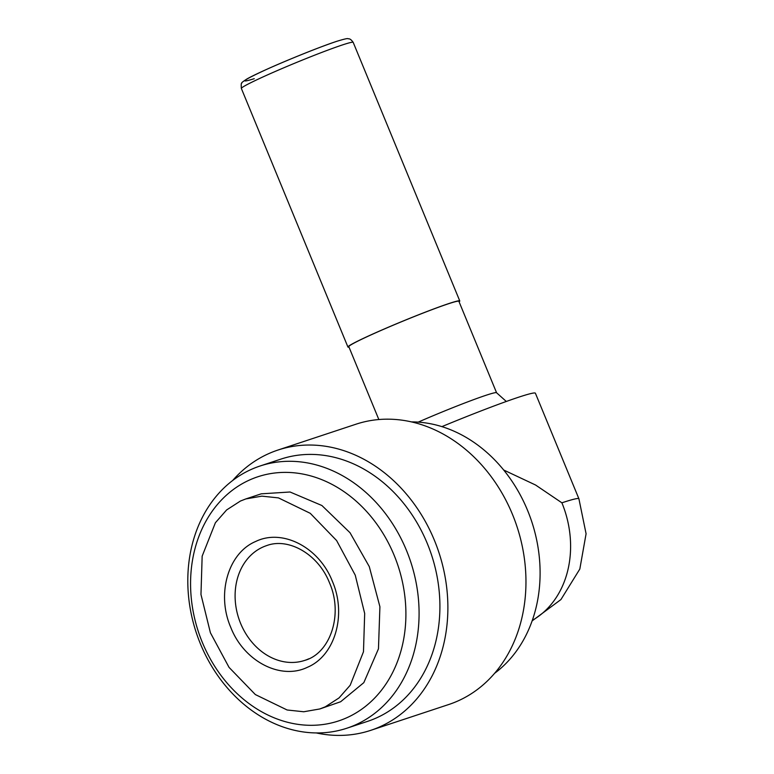 <?xml version="1.0" encoding="UTF-8"?>
<svg xmlns="http://www.w3.org/2000/svg" width="774" height="774" viewBox="0 0 774 774"><rect width="100%" height="100%" fill="white"/><g stroke="black" fill="none" stroke-linecap="round" stroke-linejoin="round"><path stroke-width="1.16" d="M325.235 706.846L319.836 708.955L303.756 711.761L287.125 709.99L255.352 694.568L229.036 667.362L210.412 632.784L200.969 594.471L202.159 556.148L215.395 522.75L226.627 509.95L240.414 501.049L245.803 498.94L261.844 496.144L278.466 497.895L310.258 513.317L336.622 540.562L355.247 575.169L364.68 613.482L363.48 651.756L350.187 685.251L339.041 697.925L325.235 706.846M245.803 498.94L261.225 493.831L290.047 492.003L321.907 505.519L350.022 532.725L369.285 566.607L379.908 606.739L378.467 648.806L363.819 682.649L340.647 701.747L319.836 708.955M230.778 627.414C216.275 594.132 228.069 553.033 255.662 541.481C282.578 528.294 319.198 547.431 332.375 581.313C346.878 614.595 335.094 655.694 307.501 667.246C280.585 680.433 243.955 661.286 230.778 627.414M370.678 730.366L448.756 704.514A147.631 120.705 -108.3 0 0 458.537 700.683A147.631 120.705 -108.3 0 0 514.807 520.37A147.631 120.705 -108.3 0 0 355.943 424.22L277.856 450.081A147.631 120.705 71.7 0 1 436.72 546.221A147.631 120.705 71.7 0 1 380.45 726.544A147.631 120.705 71.7 0 1 370.678 730.366A147.631 120.705 71.7 0 1 316.285 732.939M232.684 480.48A147.631 120.705 71.7 0 1 268.085 453.912A147.631 120.705 71.7 0 1 277.856 450.081M260.025 466.016L280.856 459.127A138.101 112.917 71.7 0 1 429.473 549.066A138.101 112.917 71.7 0 1 376.832 717.75A138.101 112.917 71.7 0 1 367.679 721.329L346.858 728.218A138.101 112.917 71.7 0 1 198.241 638.279A138.101 112.917 71.7 0 1 250.882 469.595A138.101 112.917 71.7 0 1 260.025 466.016A138.101 112.917 71.7 0 1 408.643 555.955A138.101 112.917 71.7 0 1 356.001 724.648A138.101 112.917 71.7 0 1 346.858 728.218M494.663 673.264A137.153 112.133 -108.3 0 0 531.709 521.531A137.153 112.133 -108.3 0 0 411.42 421.898M249.305 480.112A128.581 105.129 71.7 0 1 394.15 555.316A128.581 105.129 71.7 0 1 347.178 717.575A128.581 105.129 71.7 0 1 202.324 642.372A128.581 105.129 71.7 0 1 249.305 480.112M532.328 620.342A95.241 77.874 -108.3 0 0 561.895 502.819L535.589 485.027L503.681 470.012M532.135 620.893L560.937 599.55L579.823 569.045L586.082 533.77L578.904 498.766L535.405 393.231A95.241 4.76 157.6 0 0 441.886 426.629M418.202 422.13A59.53 2.98 157.6 0 1 496.579 392.766L458.885 301.309A59.53 2.98 157.6 0 0 428.235 311.08A59.53 2.98 157.6 0 0 371.317 334.765A59.53 2.98 157.6 0 0 348.813 346.675L378.844 419.547M459.088 301.802A60.478 3.028 157.6 0 0 459.766 300.941A60.478 3.028 157.6 0 0 428.622 310.877A60.478 3.028 157.6 0 0 370.794 334.939A60.478 3.028 157.6 0 0 347.932 347.033A60.478 3.028 157.6 0 0 349.016 347.168M254.249 78.687C238.721 83.515 242.359 80.641 265.172 70.057C284.59 61.107 322.439 45.898 335.955 41.612M578.904 498.766A95.241 4.76 157.6 0 0 561.895 502.819M240.627 623.457A60.478 49.449 71.7 0 1 262.725 547.141A60.478 49.449 71.7 0 1 266.73 545.573C288.421 537.408 318.211 553.961 329.501 582.832C343.608 614.798 329.985 653.498 304.753 660.396A60.478 49.449 71.7 0 1 240.627 623.457M241.362 88.468C241.072 84.627 241.227 82.837 241.807 83.108C241.159 82.982 242.92 81.57 247.109 78.861C254.133 74.952 266.73 69.254 276.966 64.832C300.689 54.644 320.484 46.856 336.332 41.457C343.782 39.145 347.7 38.226 348.068 38.719C348.59 39.116 349.896 37.723 353.196 42.377A60.478 3.028 157.6 0 0 342.389 44.95A60.478 3.028 157.6 0 0 264.224 76.374A60.478 3.028 157.6 0 0 241.362 88.468L347.932 347.033M308.758 658.829A60.478 49.449 71.7 0 1 304.753 660.396M353.196 42.377L459.766 300.941M496.579 392.766L506.312 401.464"/></g></svg>
